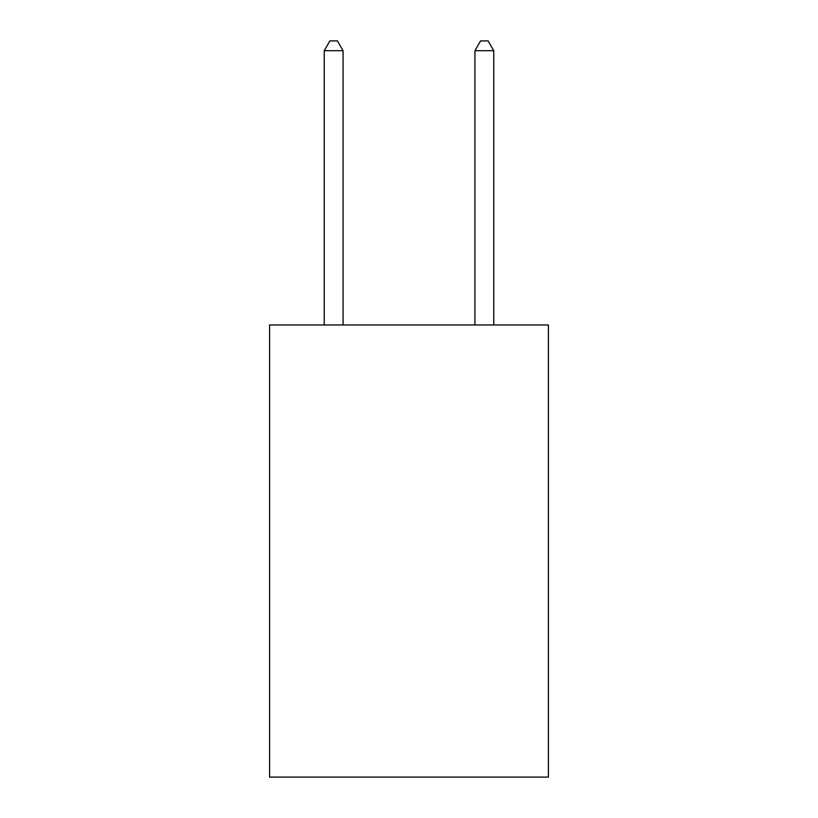 <?xml version="1.0" encoding="UTF-8"?>
<svg xmlns="http://www.w3.org/2000/svg" width="818" height="818" viewBox="0 0 818 818"><rect width="100%" height="100%" fill="white"/><g stroke="black" fill="none" stroke-linecap="round" stroke-linejoin="round"><path stroke-width="1.23" d="M548.408 324.981L548.408 777.1L269.592 777.1L269.592 324.981L548.408 324.981M343.069 324.981L343.069 50.696L324.225 50.696L324.225 324.981M324.225 50.696L329.879 40.9L337.415 40.9L343.069 50.696M493.775 324.981L493.775 50.696L474.931 50.696L474.931 324.981M474.931 50.696L480.585 40.9L488.121 40.9L493.775 50.696"/></g></svg>
